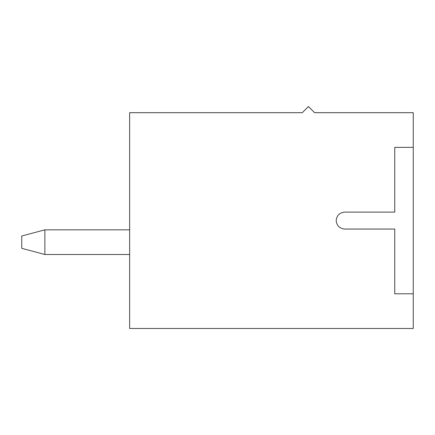 <?xml version="1.0" encoding="UTF-8"?>
<svg xmlns="http://www.w3.org/2000/svg" width="435" height="435" viewBox="0 0 435 435"><rect width="100%" height="100%" fill="white"/><g stroke="black" fill="none" stroke-linecap="round" stroke-linejoin="round"><path stroke-width="0.65" d="M129.646 229.832L44.87 229.832L44.87 254.491L129.646 254.491L44.87 254.491L21.75 248.325L21.75 235.998L21.75 248.325L44.87 254.491L44.87 229.832L129.646 229.832M44.87 229.832L21.75 235.998L44.87 229.832M394.752 212.106L394.752 147.367L413.25 147.367L413.25 112.687L314.603 112.687L308.437 106.526L302.276 112.687L129.646 112.687L129.646 328.474L413.25 328.474L413.25 293.794L394.752 293.794L394.752 229.06L344.661 229.06C339.55 228.522 336.723 225.694 336.184 220.583C336.723 215.472 339.55 212.644 344.661 212.106C339.55 212.644 336.723 215.472 336.184 220.583C336.723 225.694 339.55 228.522 344.661 229.06L394.752 229.06L394.752 293.794L413.25 293.794L413.25 328.474L129.646 328.474L129.646 112.687L302.276 112.687L308.437 106.526L314.603 112.687L413.25 112.687L413.25 293.794L413.25 147.367L394.752 147.367L394.752 212.106L344.661 212.106M397.835 328.474C397.835 321.508 397.835 321.508 397.835 328.474M344.661 229.06L394.752 229.06"/></g></svg>
